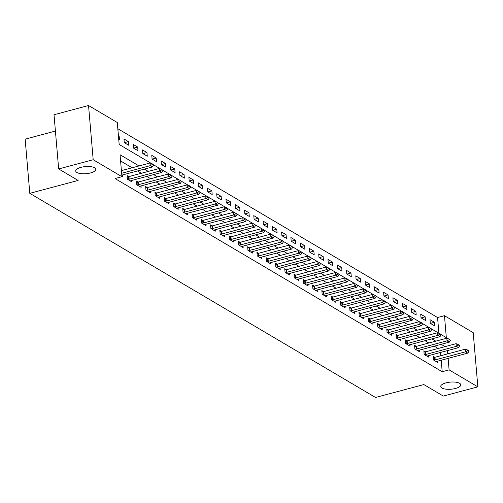<?xml version="1.0" encoding="UTF-8"?>
<svg xmlns="http://www.w3.org/2000/svg" width="503" height="503" viewBox="0 0 503 503"><rect width="100%" height="100%" fill="white"/><g stroke="black" fill="none" stroke-linecap="round" stroke-linejoin="round"><path stroke-width="0.75" d="M446.01 382.858A10.066 3.571 -4.9 0 1 460.786 384.801A10.066 3.571 -4.9 0 1 455.504 388.461A10.066 3.571 -4.9 0 1 440.729 386.518A10.066 3.571 -4.9 0 1 446.01 382.858M81.002 167.336A10.066 3.571 -4.9 0 1 95.784 169.285A10.066 3.571 -4.9 0 1 90.502 172.944A10.066 3.571 -4.9 0 1 75.727 171.001A10.066 3.571 -4.9 0 1 81.002 167.336M55.412 131.063L25.15 139.142L29.796 193.341L375.515 397.471L423.847 384.569L443.325 396.068L477.85 386.857L449.104 369.881L448.116 358.369M29.796 193.341L78.135 180.445L58.662 168.945L54.016 114.747L88.541 105.529L117.287 122.506L119.173 144.48L151.441 163.532M438.899 333.263L437.553 317.525L117.821 128.743M437.553 317.525L444.457 315.683L473.204 332.659L477.85 386.857M118.733 139.362L119.456 139.79L119.142 136.124L118.419 135.697M124.272 142.632L128.724 145.26L128.41 141.601L123.964 138.973L124.272 142.632M133.547 148.108L137.998 150.737L137.684 147.077L133.232 144.449L133.547 148.108M142.821 153.585L147.272 156.213L146.958 152.554L142.506 149.925L142.821 153.585M152.095 159.061L156.546 161.689L156.232 158.03L151.78 155.396L152.095 159.061M161.369 164.538L165.82 167.166L165.506 163.5L161.054 160.872L161.369 164.538M170.643 170.014L175.094 172.642L174.78 168.977L170.328 166.348L170.643 170.014M179.917 175.49L184.368 178.119L184.054 174.453L179.602 171.825L179.917 175.49M189.191 180.961L193.642 183.589L193.328 179.929L188.876 177.301L189.191 180.961M198.465 186.437L202.916 189.065L202.602 185.406L198.151 182.778L198.465 186.437M207.739 191.913L212.191 194.542L211.876 190.882L207.425 188.254L207.739 191.913M217.013 197.39L221.458 200.018L221.15 196.359L216.699 193.73L217.013 197.39M226.281 202.866L230.732 205.494L230.418 201.829L225.973 199.201L226.281 202.866M235.555 208.343L240.006 210.971L239.692 207.305L235.241 204.677L235.555 208.343M244.829 213.819L249.281 216.447L248.966 212.782L244.515 210.153L244.829 213.819M254.103 219.289L258.555 221.917L258.24 218.258L253.789 215.63L254.103 219.289M263.377 224.766L267.829 227.394L267.514 223.734L263.063 221.106L263.377 224.766M272.651 230.242L277.103 232.87L276.788 229.211L272.337 226.583L272.651 230.242M281.925 235.718L286.377 238.347L286.062 234.687L281.611 232.059L281.925 235.718M291.199 241.195L295.651 243.823L295.336 240.157L290.885 237.529L291.199 241.195M300.473 246.671L304.925 249.299L304.611 245.634L300.159 243.006L300.473 246.671M309.747 252.148L314.199 254.776L313.885 251.11L309.433 248.482L309.747 252.148M319.021 257.618L323.467 260.246L323.159 256.587L318.707 253.958L319.021 257.618M328.289 263.094L332.741 265.722L332.426 262.063L327.975 259.435L328.289 263.094M337.563 268.571L342.015 271.199L341.7 267.539L337.249 264.911L337.563 268.571M346.837 274.047L351.289 276.675L350.975 273.016L346.523 270.388L346.837 274.047M356.111 279.523L360.563 282.152L360.249 278.486L355.797 275.858L356.111 279.523M365.385 285L369.837 287.628L369.523 283.962L365.071 281.334L365.385 285M374.66 290.476L379.111 293.104L378.797 289.439L374.345 286.811L374.66 290.476M383.934 295.946L388.385 298.575L388.071 294.915L383.619 292.287L383.934 295.946M393.208 301.423L397.659 304.051L397.345 300.392L392.893 297.763L393.208 301.423M402.482 306.899L406.933 309.527L406.619 305.868L402.167 303.24L402.482 306.899M411.756 312.376L416.207 315.004L415.893 311.344L411.441 308.716L411.756 312.376M421.024 317.852L425.475 320.48L425.167 316.815L420.715 314.186L421.024 317.852M430.298 323.328L434.749 325.957L434.435 322.291L429.983 319.663L430.298 323.328M139.029 165.94L120.047 154.735L121.933 176.704L115.03 178.546L442.2 371.723L441.213 360.211M440.823 355.709L440.546 352.44M438.151 348.472L434.246 346.171M428.877 342.996L424.972 340.694M419.603 337.526L415.698 335.218M410.329 332.049L406.424 329.742M401.054 326.573L397.156 324.265M391.78 321.096L387.882 318.795M382.506 315.62L378.608 313.319M373.232 310.144L369.334 307.842M363.958 304.667L360.06 302.366M354.69 299.197L350.786 296.889M345.416 293.721L341.512 291.413M336.142 288.244L332.238 285.937M326.868 282.768L322.964 280.467M317.594 277.291L313.69 274.99M308.32 271.815L304.416 269.514M299.046 266.339L295.148 264.037M289.772 260.868L285.874 258.561M280.498 255.392L276.6 253.084M271.224 249.916L267.326 247.608M261.956 244.439L258.052 242.138M252.682 238.963L248.778 236.661M243.408 233.486L239.503 231.185M234.134 228.01L230.229 225.709M224.86 222.54L220.955 220.232M215.586 217.063L211.681 214.756M206.312 211.587L202.413 209.279M197.038 206.111L193.139 203.809M187.764 200.634L183.865 198.333M178.49 195.158L174.591 192.856M169.215 189.681L165.317 187.38M159.948 184.211L156.043 181.904M150.674 178.735L146.769 176.427M141.4 173.258L137.495 170.951M132.126 167.782L120.582 160.966M121.871 175.981L122.594 176.408L122.468 174.962M128.825 176.61L127.102 175.591L127.416 179.257L131.868 181.885L131.742 180.439M138.099 182.086L136.376 181.067L136.69 184.733L141.142 187.361L141.016 185.915M147.366 187.562L145.65 186.544L145.964 190.209L150.416 192.838L150.29 191.392M156.64 193.039L154.924 192.02L155.238 195.68L159.684 198.308L159.564 196.868M165.915 198.515L164.192 197.497L164.506 201.156L168.958 203.784L168.838 202.338M175.189 203.985L173.466 202.973L173.78 206.632L178.232 209.261L178.112 207.814M184.463 209.462L182.74 208.449L183.054 212.109L187.506 214.737L187.38 213.291M193.737 214.938L192.014 213.92L192.328 217.585L196.78 220.213L196.654 218.767M203.011 220.415L201.288 219.396L201.602 223.062L206.054 225.69L205.928 224.244M212.285 225.891L210.562 224.872L210.876 228.538L215.328 231.166L215.202 229.72M221.559 231.367L219.836 230.349L220.151 234.008L224.602 236.636L224.476 235.197M230.833 236.844L229.11 235.825L229.425 239.485L233.876 242.113L233.75 240.667M240.107 242.314L238.384 241.302L238.699 244.961L243.15 247.589L243.024 246.143M249.375 247.79L247.658 246.778L247.973 250.437L252.424 253.066L252.299 251.619M258.649 253.267L256.932 252.248L257.24 255.914L261.692 258.542L261.573 257.096M267.923 258.743L266.2 257.725L266.515 261.39L270.966 264.018L270.847 262.572M277.197 264.22L275.474 263.201L275.789 266.867L280.24 269.495L280.121 268.049M286.471 269.696L284.748 268.677L285.063 272.337L289.514 274.965L289.388 273.525M295.745 275.172L294.022 274.154L294.337 277.813L298.788 280.441L298.663 278.995M305.019 280.643L303.296 279.63L303.611 283.29L308.062 285.918L307.937 284.472M314.293 286.119L312.57 285.107L312.885 288.766L317.336 291.394L317.211 289.948M323.567 291.595L321.845 290.577L322.159 294.242L326.61 296.871L326.485 295.424M332.841 297.072L331.119 296.053L331.433 299.719L335.885 302.347L335.759 300.901M342.115 302.548L340.393 301.53L340.707 305.195L345.159 307.823L345.033 306.377M351.383 308.025L349.667 307.006L349.981 310.672L354.433 313.3L354.307 311.854M360.657 313.501L358.941 312.482L359.249 316.142L363.7 318.77L363.581 317.324M369.931 318.971L368.209 317.959L368.523 321.618L372.975 324.246L372.855 322.8M379.205 324.448L377.483 323.435L377.797 327.095L382.249 329.723L382.129 328.277M388.479 329.924L386.757 328.905L387.071 332.571L391.523 335.199L391.397 333.753M397.754 335.4L396.031 334.382L396.345 338.047L400.797 340.676L400.671 339.229M407.028 340.877L405.305 339.858L405.619 343.524L410.071 346.152L409.945 344.706M416.302 346.353L414.579 345.335L414.893 349L419.345 351.628L419.219 350.182M425.576 351.83L423.853 350.811L424.167 354.47L428.619 357.099L428.493 355.659M434.85 357.3L433.127 356.287L433.441 359.947L437.893 362.575L437.767 361.129M58.662 168.945L93.187 159.734L88.541 105.529M442.2 371.723L449.104 369.881M121.933 176.704L93.187 159.734M445.054 346.63L441.15 344.329M435.78 341.153L431.882 338.852M426.506 335.683L422.608 333.376M417.232 330.207L413.334 327.899M407.958 324.731L404.06 322.423M398.684 319.254L394.786 316.953M389.416 313.778L385.512 311.476M380.142 308.301L376.238 306M370.868 302.825L366.964 300.524M361.594 297.355L357.69 295.047M352.32 291.878L348.416 289.571M343.046 286.402L339.141 284.094M333.772 280.925L329.874 278.624M324.498 275.449L320.6 273.148M315.224 269.973L311.326 267.671M305.95 264.496L302.051 262.195M296.676 259.026L292.777 256.719M287.408 253.55L283.503 251.242M278.134 248.073L274.229 245.766M268.86 242.597L264.955 240.296M259.586 237.12L255.681 234.819M250.312 231.644L246.407 229.343M241.038 226.168L237.133 223.866M231.764 220.698L227.865 218.39M222.489 215.221L218.591 212.914M213.215 209.745L209.317 207.437M203.941 204.268L200.043 201.967M194.674 198.792L190.769 196.491M185.4 193.315L181.495 191.014M176.125 187.839L172.221 185.538M166.851 182.363L162.947 180.061M157.577 176.893L153.673 174.585M148.303 171.416L144.399 169.109M447.727 353.867L447.45 350.597M441.112 334.57L446.337 337.658L444.457 315.683M153.635 164.827L160.715 169.008M162.909 170.303L169.989 174.484M172.183 175.78L179.263 179.961M181.457 181.256L188.537 185.437M190.731 186.732L197.811 190.907M200.005 192.209L207.079 196.384M209.279 197.679L216.353 201.86M218.554 203.155L225.627 207.337M227.821 208.632L234.901 212.813M237.095 214.108L244.175 218.289M246.369 219.585L253.449 223.766M255.643 225.061L262.723 229.236M264.918 230.537L271.997 234.712M274.192 236.008L281.271 240.189M283.466 241.484L290.545 245.665M292.74 246.96L299.813 251.142M302.014 252.437L309.087 256.618M311.288 257.913L318.361 262.094M320.562 263.39L327.635 267.565M329.83 268.866L336.909 273.041M339.104 274.342L346.183 278.517M348.378 279.813L355.458 283.994M357.652 285.289L364.732 289.47M366.926 290.765L374.006 294.947M376.2 296.242L383.28 300.423M385.474 301.718L392.554 305.893M394.748 307.195L401.822 311.37M404.022 312.671L411.096 316.846M413.296 318.141L420.37 322.322M422.57 323.618L429.644 327.799M431.838 329.094L438.918 333.275M118.469 136.3L119.142 136.124M430.379 323.372L434.435 322.291M421.105 317.902L425.167 316.815M411.838 312.426L415.893 311.344M402.563 306.949L406.619 305.868M393.289 301.473L397.345 300.392M384.015 295.997L388.071 294.915M374.741 290.52L378.797 289.439M365.467 285.044L369.523 283.962M356.193 279.574L360.249 278.486M346.919 274.097L350.975 273.016M337.645 268.621L341.7 267.539M328.371 263.144L332.426 262.063M319.103 257.668L323.159 256.587M309.829 252.192L313.885 251.11M300.555 246.715L304.611 245.634M291.281 241.245L295.336 240.157M282.007 235.769L286.062 234.687M272.733 230.292L276.788 229.211M263.459 224.816L267.514 223.734M254.185 219.339L258.24 218.258M244.911 213.863L248.966 212.782M235.637 208.387L239.692 207.305M226.363 202.916L230.418 201.829M217.095 197.44L221.15 196.359M207.821 191.964L211.876 190.882M198.547 186.487L202.602 185.406M189.273 181.011L193.328 179.929M179.999 175.534L184.054 174.453M170.724 170.058L174.78 168.977M161.45 164.582L165.506 163.5M152.176 159.111L156.232 158.03M142.902 153.635L146.958 152.554M133.628 148.159L137.684 147.077M124.354 142.682L128.41 141.601M153.654 165.041L152.503 163.947L153.654 165.041L152.51 166.946L122.128 175.057A1.572 0.56 175.1 0 0 121.801 175.163M121.638 173.277L150.284 165.632L150.057 162.997L152.503 163.947M121.412 170.636L150.057 162.997M152.51 166.946L150.284 165.632L152.541 164.387M162.928 170.517L161.777 169.423L162.928 170.517L161.784 172.422L131.402 180.533A1.572 0.56 175.1 0 0 131.019 180.665L130.321 180.973M127.737 179.445L128.724 179.307A1.572 0.56 175.1 0 0 129.177 179.219L159.558 171.108L159.332 168.474L161.777 169.423M127.209 176.855L128.498 176.672A1.572 0.56 175.1 0 0 128.95 176.578L159.332 168.474M161.784 172.422L159.558 171.108L161.815 169.857M172.202 175.993L171.051 174.893L172.202 175.993L171.058 177.899L140.677 186.003A1.572 0.56 175.1 0 0 140.287 186.135L139.595 186.45M137.011 184.922L137.992 184.783A1.572 0.56 175.1 0 0 138.451 184.689L168.832 176.584L168.606 173.95L171.051 174.893M136.483 182.325L137.765 182.143A1.572 0.56 175.1 0 0 138.224 182.055L168.606 173.95M171.058 177.899L168.832 176.584L171.089 175.333M181.476 181.47L180.326 180.37L181.476 181.47L180.332 183.375L149.944 191.48A1.572 0.56 175.1 0 0 149.561 191.612L148.869 191.92M146.285 190.398L147.266 190.26A1.572 0.56 175.1 0 0 147.719 190.165L178.106 182.061L177.88 179.42L180.326 180.37M145.757 187.801L147.039 187.619A1.572 0.56 175.1 0 0 147.492 187.531L177.88 179.42M180.332 183.375L178.106 182.061L180.363 180.81M190.75 186.94L189.6 185.846L190.75 186.94L189.606 188.851L159.218 196.956A1.572 0.56 175.1 0 0 158.835 197.088L158.143 197.396M155.559 195.874L156.54 195.736A1.572 0.56 175.1 0 0 156.993 195.642L187.38 187.537L187.154 184.897L189.6 185.846M155.031 193.278L156.314 193.095A1.572 0.56 175.1 0 0 156.766 193.007L187.154 184.897M189.606 188.851L187.38 187.537L189.637 186.286M200.024 192.416L198.874 191.322L200.024 192.416L198.88 194.328L168.492 202.432A1.572 0.56 175.1 0 0 168.109 202.564L167.411 202.872M164.833 201.351L165.814 201.206A1.572 0.56 175.1 0 0 166.267 201.118L196.654 193.014L196.428 190.373L198.874 191.322M164.305 198.754L165.588 198.572A1.572 0.56 175.1 0 0 166.04 198.484L196.428 190.373M198.88 194.328L196.654 193.014L198.911 191.762M209.298 197.893L208.148 196.799L209.298 197.893L208.148 199.798L177.766 207.909A1.572 0.56 175.1 0 0 177.383 208.041L176.685 208.349M174.107 206.821L175.088 206.683A1.572 0.56 175.1 0 0 175.541 206.595L205.928 198.484L205.702 195.849L208.148 196.799M173.579 204.231L174.862 204.048A1.572 0.56 175.1 0 0 175.314 203.954L205.702 195.849M208.148 199.798L205.928 198.484L208.185 197.239M218.566 203.369L217.415 202.275L218.566 203.369L217.422 205.274L187.041 213.385A1.572 0.56 175.1 0 0 186.657 213.517L185.959 213.825M183.381 212.297L184.362 212.159A1.572 0.56 175.1 0 0 184.815 212.071L215.196 203.96L214.97 201.326L217.415 202.275M182.847 209.707L184.136 209.525A1.572 0.56 175.1 0 0 184.588 209.43L214.97 201.326M217.422 205.274L215.196 203.96L217.453 202.715M227.84 208.846L226.69 207.752L227.84 208.846L226.696 210.751L196.315 218.862A1.572 0.56 175.1 0 0 195.931 218.994L195.233 219.302M192.649 217.774L193.636 217.636A1.572 0.56 175.1 0 0 194.089 217.548L224.47 209.437L224.244 206.802L226.69 207.752M192.121 215.183L193.41 215.001A1.572 0.56 175.1 0 0 193.862 214.907L224.244 206.802M226.696 210.751L224.47 209.437L226.727 208.185M237.114 214.322L235.964 213.222L237.114 214.322L235.97 216.227L205.589 224.332A1.572 0.56 175.1 0 0 205.205 224.464L204.507 224.778M201.923 223.25L202.91 223.112A1.572 0.56 175.1 0 0 203.363 223.018L233.744 214.913L233.518 212.279L235.964 213.222M201.395 220.66L202.684 220.477A1.572 0.56 175.1 0 0 203.137 220.383L233.518 212.279M235.97 216.227L233.744 214.913L236.001 213.662M246.388 219.798L245.238 218.698L246.388 219.798L245.244 221.704L214.863 229.808A1.572 0.56 175.1 0 0 214.479 229.94L213.781 230.248M211.197 228.727L212.184 228.588A1.572 0.56 175.1 0 0 212.637 228.494L243.018 220.389L242.792 217.749L245.238 218.698M210.669 226.13L211.958 225.948A1.572 0.56 175.1 0 0 212.411 225.86L242.792 217.749M245.244 221.704L243.018 220.389L245.275 219.138M255.662 225.275L254.512 224.175L255.662 225.275L254.518 227.18L224.137 235.285A1.572 0.56 175.1 0 0 223.753 235.417L223.055 235.725M220.471 234.203L221.458 234.065A1.572 0.56 175.1 0 0 221.911 233.97L252.292 225.866L252.066 223.225L254.512 224.175M219.943 231.606L221.232 231.424A1.572 0.56 175.1 0 0 221.685 231.336L252.066 223.225M254.518 227.18L252.292 225.866L254.549 224.615M264.936 230.745L263.786 229.651L264.936 230.745L263.792 232.656L233.411 240.761A1.572 0.56 175.1 0 0 233.027 240.893L232.329 241.201M229.745 239.68L230.726 239.535A1.572 0.56 175.1 0 0 231.185 239.447L261.566 231.342L261.34 228.702L263.786 229.651M229.217 237.083L230.506 236.9A1.572 0.56 175.1 0 0 230.959 236.812L261.34 228.702M263.792 232.656L261.566 231.342L263.824 230.091M274.21 236.221L273.06 235.127L274.21 236.221L273.066 238.126L242.679 246.237A1.572 0.56 175.1 0 0 242.295 246.369L241.603 246.677M239.019 245.15L240 245.011A1.572 0.56 175.1 0 0 240.459 244.923L270.84 236.812L270.614 234.178L273.06 235.127M238.491 242.559L239.774 242.377A1.572 0.56 175.1 0 0 240.233 242.283L270.614 234.178M273.066 238.126L270.84 236.812L273.098 235.567M283.485 241.698L282.334 240.604L283.485 241.698L282.34 243.603L251.953 251.714A1.572 0.56 175.1 0 0 251.569 251.846L250.878 252.154M248.293 250.626L249.274 250.488A1.572 0.56 175.1 0 0 249.727 250.4L280.114 242.289L279.888 239.654L282.334 240.604M247.765 248.036L249.048 247.853A1.572 0.56 175.1 0 0 249.501 247.759L279.888 239.654M282.34 243.603L280.114 242.289L282.372 241.044M292.759 247.174L291.608 246.08L292.759 247.174L291.614 249.079L261.227 257.19A1.572 0.56 175.1 0 0 260.843 257.322L260.152 257.63M257.567 256.102L258.548 255.964A1.572 0.56 175.1 0 0 259.001 255.876L289.388 247.765L289.162 245.131L291.608 246.08M257.039 253.512L258.322 253.33A1.572 0.56 175.1 0 0 258.775 253.235L289.162 245.131M291.614 249.079L289.388 247.765L291.646 246.514M302.033 252.651L300.882 251.55L302.033 252.651L300.888 254.556L270.501 262.66A1.572 0.56 175.1 0 0 270.117 262.792L269.419 263.107M266.841 261.579L267.822 261.441A1.572 0.56 175.1 0 0 268.275 261.346L298.663 253.242L298.436 250.607L300.882 251.55M266.313 258.988L267.596 258.806A1.572 0.56 175.1 0 0 268.049 258.712L298.436 250.607M300.888 254.556L298.663 253.242L300.92 251.99M311.307 258.127L310.156 257.027L311.307 258.127L310.156 260.032L279.775 268.137A1.572 0.56 175.1 0 0 279.391 268.269L278.693 268.577M276.116 267.055L277.096 266.917A1.572 0.56 175.1 0 0 277.549 266.823L307.93 258.718L307.71 256.077L310.156 257.027M275.587 264.459L276.87 264.276A1.572 0.56 175.1 0 0 277.323 264.188L307.71 256.077M310.156 260.032L307.93 258.718L310.194 257.467M320.574 263.603L319.424 262.503L320.574 263.603L319.43 265.509L289.049 273.613A1.572 0.56 175.1 0 0 288.665 273.745L287.968 274.053M285.39 272.532L286.37 272.393A1.572 0.56 175.1 0 0 286.823 272.299L317.204 264.194L316.978 261.554L319.424 262.503M284.855 269.935L286.144 269.753A1.572 0.56 175.1 0 0 286.597 269.665L316.978 261.554M319.43 265.509L317.204 264.194L319.462 262.943M329.849 269.074L328.698 267.98L329.849 269.074L328.704 270.985L298.323 279.09A1.572 0.56 175.1 0 0 297.939 279.222L297.242 279.53M294.657 278.008L295.645 277.863A1.572 0.56 175.1 0 0 296.097 277.775L326.478 269.671L326.252 267.03L328.698 267.98M294.129 275.411L295.418 275.229A1.572 0.56 175.1 0 0 295.871 275.141L326.252 267.03M328.704 270.985L326.478 269.671L328.736 268.42M339.123 274.55L337.972 273.456L339.123 274.55L337.978 276.455L307.597 284.566A1.572 0.56 175.1 0 0 307.214 284.698L306.516 285.006M303.931 283.485L304.919 283.34A1.572 0.56 175.1 0 0 305.371 283.252L335.752 275.141L335.526 272.507L337.972 273.456M303.403 280.888L304.692 280.705A1.572 0.56 175.1 0 0 305.145 280.611L335.526 272.507M337.978 276.455L335.752 275.141L338.01 273.896M348.397 280.026L347.246 278.932L348.397 280.026L347.252 281.931L316.871 290.042A1.572 0.56 175.1 0 0 316.488 290.174L315.79 290.483M313.206 288.955L314.193 288.816A1.572 0.56 175.1 0 0 314.645 288.728L345.027 280.617L344.8 277.983L347.246 278.932M312.677 286.364L313.966 286.182A1.572 0.56 175.1 0 0 314.419 286.088L344.8 277.983M347.252 281.931L345.027 280.617L347.284 279.372M357.671 285.503L356.52 284.409L357.671 285.503L356.526 287.408L326.145 295.519A1.572 0.56 175.1 0 0 325.762 295.651L325.064 295.959M322.48 294.431L323.467 294.293A1.572 0.56 175.1 0 0 323.919 294.205L354.301 286.094L354.074 283.459L356.52 284.409M321.951 291.841L323.24 291.658A1.572 0.56 175.1 0 0 323.693 291.564L354.074 283.459M356.526 287.408L354.301 286.094L356.558 284.843M366.945 290.979L365.794 289.879L366.945 290.979L365.8 292.884L335.419 300.989A1.572 0.56 175.1 0 0 335.036 301.121L334.338 301.435M331.754 299.907L332.735 299.769A1.572 0.56 175.1 0 0 333.193 299.675L363.575 291.57L363.348 288.936L365.794 289.879M331.226 297.317L332.514 297.135A1.572 0.56 175.1 0 0 332.967 297.04L363.348 288.936M365.8 292.884L363.575 291.57L365.832 290.319M376.219 296.456L375.068 295.355L376.219 296.456L375.075 298.361L344.687 306.465A1.572 0.56 175.1 0 0 344.304 306.597L343.612 306.905M341.028 305.384L342.009 305.246A1.572 0.56 175.1 0 0 342.461 305.151L372.849 297.047L372.622 294.412L375.068 295.355M340.5 302.787L341.782 302.605A1.572 0.56 175.1 0 0 342.241 302.517L372.622 294.412M375.075 298.361L372.849 297.047L375.106 295.795M385.493 301.932L384.342 300.832L385.493 301.932L384.349 303.837L353.961 311.942A1.572 0.56 175.1 0 0 353.578 312.074L352.886 312.382M350.302 310.86L351.283 310.722A1.572 0.56 175.1 0 0 351.735 310.628L382.123 302.523L381.896 299.882L384.342 300.832M349.774 308.264L351.056 308.081A1.572 0.56 175.1 0 0 351.509 307.993L381.896 299.882M384.349 303.837L382.123 302.523L384.38 301.272M394.767 307.402L393.616 306.308L394.767 307.402L393.623 309.314L363.235 317.418A1.572 0.56 175.1 0 0 362.852 317.55L362.16 317.858M359.576 316.337L360.557 316.198A1.572 0.56 175.1 0 0 361.009 316.104L391.397 307.999L391.171 305.359L393.616 306.308M359.048 313.74L360.33 313.558A1.572 0.56 175.1 0 0 360.783 313.47L391.171 305.359M393.623 309.314L391.397 307.999L393.654 306.748M404.041 312.879L402.89 311.785L404.041 312.879L402.897 314.784L372.509 322.895A1.572 0.56 175.1 0 0 372.126 323.027L371.428 323.335M368.85 321.813L369.831 321.669A1.572 0.56 175.1 0 0 370.283 321.58L400.671 313.47L400.445 310.835L402.89 311.785M368.322 319.216L369.604 319.034A1.572 0.56 175.1 0 0 370.057 318.946L400.445 310.835M402.897 314.784L400.671 313.47L402.928 312.225M413.315 318.355L412.164 317.261L413.315 318.355L412.164 320.26L381.783 328.371A1.572 0.56 175.1 0 0 381.4 328.503L380.702 328.811M378.124 327.283L379.105 327.145A1.572 0.56 175.1 0 0 379.558 327.057L409.939 318.946L409.719 316.312L412.164 317.261M377.596 324.693L378.878 324.51A1.572 0.56 175.1 0 0 379.331 324.416L409.719 316.312M412.164 320.26L409.939 318.946L412.202 317.701M422.583 323.831L421.432 322.737L422.583 323.831L421.439 325.737L391.057 333.847A1.572 0.56 175.1 0 0 390.674 333.979L389.976 334.288M387.398 332.76L388.379 332.621A1.572 0.56 175.1 0 0 388.832 332.533L419.213 324.422L418.986 321.788L421.432 322.737M386.864 330.169L388.153 329.987A1.572 0.56 175.1 0 0 388.605 329.893L418.986 321.788M421.439 325.737L419.213 324.422L421.47 323.178M431.857 329.308L430.706 328.208L431.857 329.308L430.713 331.213L400.331 339.318A1.572 0.56 175.1 0 0 399.948 339.456L399.25 339.764M396.666 338.236L397.653 338.098A1.572 0.56 175.1 0 0 398.106 338.003L428.487 329.899L428.26 327.264L430.706 328.208M396.138 335.646L397.427 335.463A1.572 0.56 175.1 0 0 397.879 335.369L428.26 327.264M430.713 331.213L428.487 329.899L430.744 328.648M441.131 334.784L439.98 333.684L441.131 334.784L439.987 336.689L409.605 344.794A1.572 0.56 175.1 0 0 409.222 344.926L408.524 345.234M405.94 343.712L406.927 343.574A1.572 0.56 175.1 0 0 407.38 343.48L437.761 335.375L437.535 332.741L439.98 333.684M405.412 341.116L406.701 340.933A1.572 0.56 175.1 0 0 407.153 340.845L437.535 332.741M439.987 336.689L437.761 335.375L440.018 334.124M450.405 340.261L449.254 339.16L450.405 340.261L449.261 342.166L418.88 350.27A1.572 0.56 175.1 0 0 418.496 350.402L417.798 350.71M415.214 349.189L416.201 349.051A1.572 0.56 175.1 0 0 416.654 348.956L447.035 340.852L446.809 338.211L449.254 339.16M414.686 346.592L415.975 346.41A1.572 0.56 175.1 0 0 416.427 346.322L446.809 338.211M449.261 342.166L447.035 340.852L449.292 339.6M459.679 345.731L458.529 344.637L459.679 345.731L458.535 347.642L428.154 355.747A1.572 0.56 175.1 0 0 427.77 355.879L427.072 356.187M424.488 354.665L425.475 354.527A1.572 0.56 175.1 0 0 425.928 354.433L456.309 346.328L456.083 343.687L458.529 344.637M423.96 352.069L425.249 351.886A1.572 0.56 175.1 0 0 425.701 351.798L456.083 343.687M458.535 347.642L456.309 346.328L458.566 345.077M468.953 351.207L467.803 350.113L468.953 351.207L467.809 353.112L437.428 361.223A1.572 0.56 175.1 0 0 437.044 361.355L436.346 361.663M433.762 360.142L434.743 359.997A1.572 0.56 175.1 0 0 435.202 359.909L465.583 351.798L465.357 349.164L467.803 350.113M433.234 357.545L434.517 357.363A1.572 0.56 175.1 0 0 434.976 357.275L465.357 349.164M467.809 353.112L465.583 351.798L467.84 350.553M129.177 179.219L128.95 176.578M128.724 179.307L128.498 176.672M138.451 184.689L138.224 182.055M137.992 184.783L137.765 182.143M147.719 190.165L147.492 187.531M147.266 190.26L147.039 187.619M156.993 195.642L156.766 193.007M156.54 195.736L156.314 193.095M166.267 201.118L166.04 198.484M165.814 201.206L165.588 198.572M175.541 206.595L175.314 203.954M175.088 206.683L174.862 204.048M184.815 212.071L184.588 209.43M184.362 212.159L184.136 209.525M194.089 217.548L193.862 214.907M193.636 217.636L193.41 215.001M203.363 223.018L203.137 220.383M202.91 223.112L202.684 220.477M212.637 228.494L212.411 225.86M212.184 228.588L211.958 225.948M221.911 233.97L221.685 231.336M221.458 234.065L221.232 231.424M231.185 239.447L230.959 236.812M230.726 239.535L230.506 236.9M240.459 244.923L240.233 242.283M240 245.011L239.774 242.377M249.727 250.4L249.501 247.759M249.274 250.488L249.048 247.853M259.001 255.876L258.775 253.235M258.548 255.964L258.322 253.33M268.275 261.346L268.049 258.712M267.822 261.441L267.596 258.806M277.549 266.823L277.323 264.188M277.096 266.917L276.87 264.276M286.823 272.299L286.597 269.665M286.37 272.393L286.144 269.753M296.097 277.775L295.871 275.141M295.645 277.863L295.418 275.229M305.371 283.252L305.145 280.611M304.919 283.34L304.692 280.705M314.645 288.728L314.419 286.088M314.193 288.816L313.966 286.182M323.919 294.205L323.693 291.564M323.467 294.293L323.24 291.658M333.193 299.675L332.967 297.04M332.735 299.769L332.514 297.135M342.461 305.151L342.241 302.517M342.009 305.246L341.782 302.605M351.735 310.628L351.509 307.993M351.283 310.722L351.056 308.081M361.009 316.104L360.783 313.47M360.557 316.198L360.33 313.558M370.283 321.58L370.057 318.946M369.831 321.669L369.604 319.034M379.558 327.057L379.331 324.416M379.105 327.145L378.878 324.51M388.832 332.533L388.605 329.893M388.379 332.621L388.153 329.987M398.106 338.003L397.879 335.369M397.653 338.098L397.427 335.463M407.38 343.48L407.153 340.845M406.927 343.574L406.701 340.933M416.654 348.956L416.427 346.322M416.201 349.051L415.975 346.41M425.928 354.433L425.701 351.798M425.475 354.527L425.249 351.886M435.202 359.909L434.976 357.275M434.743 359.997L434.517 357.363"/></g></svg>
